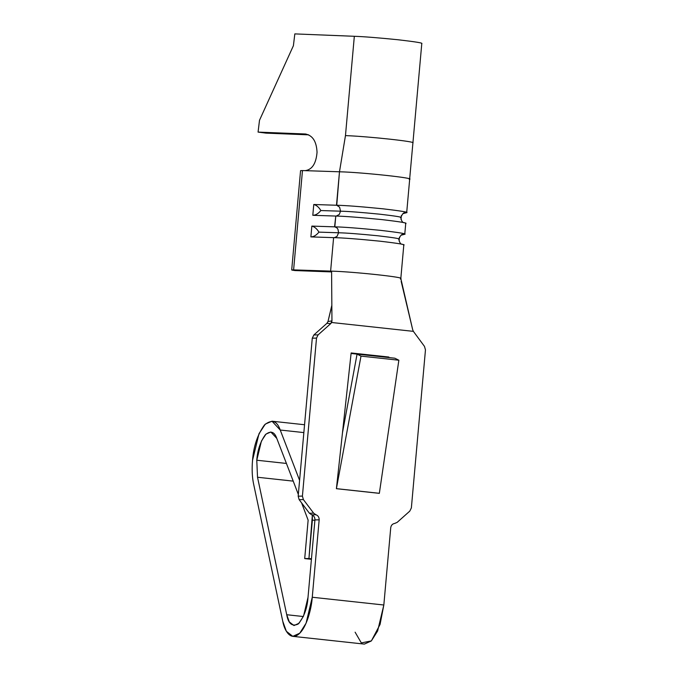 <?xml version="1.0" encoding="UTF-8"?>
<svg xmlns="http://www.w3.org/2000/svg" width="678" height="678" viewBox="0 0 678 678"><rect width="100%" height="100%" fill="white"/><g stroke="black" fill="none" stroke-linecap="round" stroke-linejoin="round"><path stroke-width="1.02" d="M398.613 239.224C401.274 238.859 394.418 237.715 378.019 235.791C359.213 233.927 346.077 232.927 338.602 232.774L336.983 236.469L334.296 237.673L336.983 236.469L338.602 232.774L318.94 232.13C316.346 235.283 313.66 236.868 310.88 236.893L333.856 237.647C342.56 237.817 357.815 238.987 379.621 241.148C398.622 243.377 406.58 244.707 403.486 245.131C406.58 244.707 398.622 243.377 379.621 241.148C357.815 238.987 342.56 237.817 333.856 237.647L310.88 236.893L311.838 226.096L334.822 226.85C343.526 227.02 358.781 228.189 380.587 230.359C399.588 232.579 407.546 233.91 404.452 234.342L401.088 235.207L404.452 234.342C407.546 233.91 399.588 232.579 380.587 230.359C358.781 228.189 343.526 227.02 334.822 226.85L335.779 216.053C344.492 216.231 359.747 217.392 381.545 219.562C400.554 221.782 408.503 223.113 405.41 223.545C408.503 223.113 400.554 221.782 381.545 219.562C359.747 217.392 344.492 216.231 335.779 216.053L334.568 226.842L311.838 226.096L310.88 236.893C313.66 236.868 316.346 235.283 318.94 232.13C316.931 228.783 314.558 226.774 311.838 226.096C314.558 226.774 316.931 228.783 318.94 232.13L338.602 232.774L337.966 229.291L337.008 227.952L334.822 226.85L337.008 227.952L337.966 229.291L338.602 232.774C346.077 232.927 359.213 233.927 378.019 235.791C394.418 237.715 401.274 238.859 398.613 239.224L398.884 239.063C399.884 245.19 402.461 244.055 401.927 244.309M400.537 217.638C403.207 217.265 396.342 216.121 379.951 214.206C361.145 212.341 348 211.333 340.526 211.189L339.297 214.443L336.22 216.079L339.297 214.443L340.526 211.189L320.872 210.544C318.279 213.689 315.584 215.273 312.804 215.299L335.534 216.045L312.804 215.299L313.77 204.502L336.746 205.256C345.449 205.434 360.704 206.604 382.511 208.765C401.512 210.994 409.47 212.316 406.376 212.748L403.012 213.621L406.376 212.748C409.47 212.316 401.512 210.994 382.511 208.765C360.704 206.604 345.449 205.434 336.746 205.256L339.483 171.788L336.491 205.248L313.77 204.502C316.49 205.18 318.855 207.197 320.872 210.544L340.526 211.189L339.602 207.18L336.746 205.256L339.602 207.18L340.526 211.189C348 211.333 361.145 212.341 379.951 214.206C396.342 216.121 403.207 217.265 400.537 217.638L400.817 217.469C401.808 223.604 404.385 222.46 403.859 222.715M292.794 636.345L286.353 631.277L282.777 621.345C284.497 631.091 290.786 640.837 298.608 634.235C306.456 628.04 311.482 609.039 312.261 597.25L306.075 623.201L299.752 633.201L292.794 636.345L364.366 644.1L371.324 640.964L377.646 630.955L383.833 605.005L312.261 597.25L319.169 519.831L314.931 519.907L308.015 597.326C307.287 608.242 303.998 617.15 298.159 624.04C292.15 626.836 288.336 623.735 286.726 614.726L257.521 477.253L256.776 460.226C257.504 450.175 260.377 441.666 265.386 434.7C270.658 430.428 274.454 431.649 276.777 438.369L298.337 494.423L276.777 438.369L270.836 431.996L265.996 434.081L261.437 441.047L256.776 460.226L286.421 463.447L256.776 460.226L257.521 477.253L293.218 481.126L257.521 477.253L286.726 614.726L303.346 616.531L286.726 614.726L289.311 621.895L293.964 625.557L298.99 623.294L303.549 616.065L308.015 597.326L314.931 519.907C314.965 517.365 313.889 515.67 311.677 514.822L309.414 513.229L299.159 499.669L298.176 496.177L312.278 338.178L313.863 334.957L326.889 323.338L327.983 321.525L331.949 320.864L330.762 323.601L318.101 334.881L316.516 338.102L302.413 496.101L303.397 499.601L313.651 513.161L315.923 514.746C318.126 515.594 319.211 517.289 319.169 519.831L312.261 597.25L383.833 605.005L390.731 527.713C391.13 525.247 392.469 523.814 394.74 523.424L397.172 522.365L409.783 511.127L411.368 507.907L425.462 349.907L424.487 346.416L413.368 331.356L331.661 322.499L413.368 331.356L424.487 346.416L425.462 349.907L411.368 507.907L409.783 511.127L397.172 522.365L394.74 523.424C392.469 523.814 391.13 525.247 390.731 527.713L383.833 605.005L380.07 624.421L371.366 640.913L361.323 642.913L355.111 632.184M252.538 460.303L258.996 433.742L265.301 424.097L272.005 421.208L280.234 430.03L303.854 432.589L280.234 430.03L299.591 480.363L280.234 430.03C277.014 420.733 271.759 419.038 264.462 424.953C257.521 434.598 253.547 446.387 252.538 460.303C251.784 469.057 252.131 476.914 253.572 483.872C252.131 476.914 251.784 469.057 252.538 460.303M331.279 271.903L294.922 270.556L331.279 271.903M405.741 223.35L404.774 234.147L402.605 234.486L404.452 234.342M399.435 237.147L399.088 241.046L399.435 237.147M400.503 278.599C406.927 277.48 354.145 271.759 331.593 271.132C354.145 271.759 406.927 277.48 400.503 278.599L400.461 279.099M406.419 212.307L404.529 212.892L406.698 212.553L409.69 179.094M401.359 215.553L401.012 219.46L401.359 215.553M409.198 179.314C417.606 178.322 360.993 172.212 339.483 171.788L302.473 170.568L293.608 269.886L329.728 271.073L293.608 269.886C290.769 269.836 291.209 270.056 294.922 270.556C291.209 270.056 290.769 269.836 293.608 269.886L302.473 170.568L339.483 171.788L345.466 135.608L354.331 36.29L294.828 33.9L293.396 45.723L259.505 120.277L258.072 132.1L266.005 133.134L308.659 134.846L266.005 133.134L258.072 132.1L259.505 120.277L293.396 45.723L294.828 33.9L354.331 36.29L345.466 135.608C367.9 136.38 416.885 141.685 412.86 142.905C416.885 141.685 367.9 136.38 345.466 135.608L339.483 171.788M331.398 272.064L330.601 271.319L333.601 237.639L330.601 271.319L331.601 272.37M384.638 357.111L388.875 357.035L351.145 352.95L388.875 357.035L388.833 357.56L388.875 357.035L384.638 357.111M351.094 353.475L357.069 354.119L342.483 432.708L336.398 488.694L361.001 356.12L357.069 354.111L361.001 356.12L398.859 360.221L394.842 358.204L357.069 354.111L394.842 358.204L398.859 360.221L361.001 356.12L336.407 488.652L379.349 493.304L398.859 360.221L379.349 493.304L336.398 488.694L379.341 493.347L336.398 488.694L342.483 432.708L357.069 354.111L351.094 353.475M342.483 432.708L351.145 352.95L342.483 432.708M282.777 621.345L253.572 483.872L282.777 621.345M312.355 515.085L312.372 520.085L314.889 520.357L312.372 520.085L308.948 558.503L311.456 558.774L304.702 558.579L311.414 559.308L304.702 558.579L308.134 520.153L301.591 502.881L308.134 520.153L304.702 558.579L308.948 558.503L312.355 515.085M299.159 499.669L309.414 513.229L313.651 513.161L303.397 499.601L299.159 499.669L303.397 499.601L302.413 496.101L316.516 338.102L312.278 338.178L298.176 496.177L302.413 496.101L298.176 496.177L299.159 499.669M318.101 334.881L330.762 323.601L326.889 323.338L313.863 334.957L318.101 334.881L313.863 334.957L312.278 338.178L316.516 338.102L318.101 334.881M401.156 281.345L412.665 329.61L400.8 278.404M331.593 271.132L331.949 320.864L331.593 271.132M331.839 305.312L327.983 321.525L331.839 305.719M305.269 133.99L258.072 132.1L305.269 133.99C312.626 135.32 316.55 141.422 317.041 152.313C316.101 163.601 312.117 169.72 305.083 170.661C312.117 169.72 316.101 163.601 317.041 152.313C316.55 141.422 312.626 135.32 305.269 133.99L305.998 134.058M421.716 43.595C423.419 43.07 415.555 41.79 398.147 39.765C378.502 37.782 363.9 36.62 354.331 36.29C363.9 36.62 378.502 37.782 398.147 39.765C415.555 41.79 423.419 43.07 421.716 43.595M302.43 171.059L302.473 170.568L300.566 170.644L291.701 269.963L293.608 269.886M309.414 513.229L311.677 514.822L315.923 514.746L313.651 513.161L309.414 513.229M319.169 519.831C319.211 517.289 318.126 515.594 315.923 514.746L311.677 514.822C313.889 515.67 314.965 517.365 314.931 519.907L319.169 519.831M331.661 322.499L331.949 320.864L327.983 321.525L326.889 323.338L330.762 323.601L331.661 322.499M412.665 329.61L413.368 331.356M313.77 204.502L312.804 215.299C315.584 215.273 318.279 213.689 320.872 210.544C318.855 207.197 316.49 205.18 313.77 204.502M404.529 212.892L404.503 212.9C403.579 212.485 402.334 214.011 400.817 217.469M398.884 239.063C400.41 235.605 401.647 234.079 402.605 234.486L402.579 234.495M304.549 424.742L272.005 421.208M421.792 43.502L412.927 142.821M409.648 179.102L412.919 142.821M400.825 278.412L403.808 244.944"/></g></svg>
